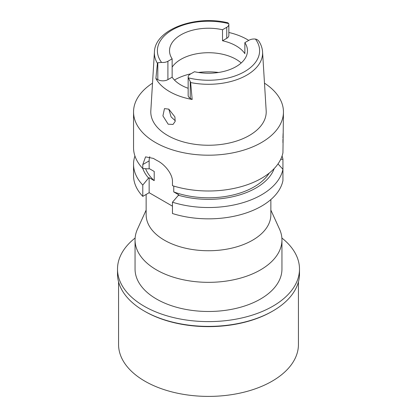 <?xml version="1.0" encoding="UTF-8"?>
<svg xmlns="http://www.w3.org/2000/svg" width="417" height="417" viewBox="0 0 417 417"><rect width="100%" height="100%" fill="white"/><g stroke="black" fill="none" stroke-linecap="round" stroke-linejoin="round"><path stroke-width="0.63" d="M190.632 82.545A54.106 31.239 180 0 0 246.728 75.164A54.106 31.239 180 0 0 246.76 75.149A54.106 31.239 180 0 0 262.569 51.953C262.329 48.315 261.172 44.838 259.087 41.523L259.186 41.69C258.305 40.24 257.054 39.365 255.439 39.057A7.136 4.118 180 0 0 249.095 40.199L244.862 42.638A38.974 22.502 0 0 1 247.474 50.733A38.974 22.502 0 0 1 236.058 66.647A38.974 22.502 0 0 1 194.478 71.729L190.246 74.174A7.136 4.118 180 0 0 188.156 77.082A7.136 4.118 180 0 0 188.275 77.833L190.246 81.492L190.246 98.355L192.174 99.47L190.632 82.545L190.246 81.492M157.814 62.764L157.428 63.374L155.885 78.521L157.814 79.631L157.814 62.764L161.561 62.409A7.136 4.118 180 0 0 167.905 61.273L172.138 58.828A38.974 22.502 0 0 1 169.526 50.733A38.974 22.502 0 0 1 180.942 34.825A38.974 22.502 0 0 1 222.522 29.737L222.522 40.757A38.974 22.502 0 0 1 244.862 53.652L244.862 42.638M172.138 67.127A38.974 22.502 180 0 1 180.942 59.313A38.974 22.502 180 0 1 241.198 62.977M228.844 32.474A54.637 31.546 180 0 1 248.73 40.407M222.522 40.757L226.754 38.312A7.136 4.118 0 0 0 228.844 35.398L228.844 24.384A7.136 4.118 180 0 1 226.754 27.298L222.522 29.737M157.428 63.374A54.106 31.239 180 0 1 154.431 51.953C154.931 29.425 195.458 14.783 227.859 22.794L228.725 23.633A7.136 4.118 180 0 1 228.844 24.384M154.431 51.953L150.824 110.75A57.713 33.318 0 0 0 185.476 142.484A57.713 33.318 0 0 0 249.309 135.489A57.713 33.318 0 0 0 266.176 110.75L262.569 51.953M192.174 99.47A55.086 31.807 180 0 1 155.885 78.521M168.171 124.198L173.013 124.443L175.156 121.441L174.916 116.922L168.807 109.145L164.47 108.608L162.917 115.884L168.171 124.198M157.814 79.631A7.136 4.118 0 0 0 167.905 79.631L172.138 77.187A38.974 22.502 0 0 0 188.156 88.284M188.156 77.082L188.156 95.446A7.136 4.118 0 0 0 190.246 98.355M172.138 77.187L172.138 58.828M175.286 120.8L171.079 116.869L168.822 109.155M168.885 109.191A39.87 23.018 0 0 0 168.828 109.489M270.857 210.09L279.536 229.162A73.449 42.404 180 0 1 281.949 239.937A73.449 42.404 180 0 1 260.437 269.924A73.449 42.404 180 0 1 180.394 279.114A73.449 42.404 180 0 1 135.051 239.937A73.449 42.404 180 0 1 137.464 229.162L146.143 210.09M146.143 194.442L146.143 214.739A62.357 36.003 0 0 0 184.637 248A62.357 36.003 0 0 0 252.593 240.197A62.357 36.003 0 0 0 270.857 214.739L270.857 199.581M142.786 196.381L142.786 185.065A74.951 43.269 180 0 1 133.549 164.256L133.549 175.573A74.951 43.269 0 0 0 142.786 196.381L149.145 192.706L149.145 177.715L148.561 178.054A67.147 38.765 180 0 1 142.776 168.525M172.461 206.17L149.145 192.706M172.461 213.514A74.951 43.269 0 0 0 261.495 206.17A74.951 43.269 0 0 0 282.94 180.608L282.94 169.297A74.951 43.269 180 0 1 261.495 194.854A74.951 43.269 180 0 1 172.461 202.198L172.461 213.514M277.998 163.923L282.94 169.297L282.94 159.221L280.688 159.357M173.753 186.065L173.753 191.924L178.82 194.848L172.461 202.198M149.776 156.683A17.988 10.383 60 0 0 149.145 160.889L149.145 168.536L154.212 171.46L154.212 180.639L149.145 177.715M142.786 185.065L148.561 178.054M133.549 164.256A74.951 43.269 180 0 1 134.931 155.989M282.069 155.989A74.951 43.269 180 0 1 282.94 159.221M173.753 191.924A64.458 37.212 0 0 0 254.078 186.894A64.458 37.212 0 0 0 269.189 173.112M274.224 168.525A67.147 38.765 180 0 1 255.981 187.994A67.147 38.765 180 0 1 178.236 195.187M264.482 83.16A74.951 43.269 180 0 1 283.451 111.928L282.94 152.758A74.951 43.269 0 0 1 261.495 178.32A74.951 43.269 0 0 1 172.461 185.664L172.461 181.692C172.747 174.124 164.767 164.48 157.668 160.863A74.951 43.269 0 0 1 153.425 158.413L145.569 156.87L142.786 164.559L142.786 168.531L148.561 168.875L149.145 168.536M283.451 111.928A74.951 43.269 180 0 1 261.495 142.525A74.951 43.269 180 0 1 179.821 151.908A74.951 43.269 180 0 1 133.549 111.928A74.951 43.269 180 0 1 152.518 83.16M133.549 111.928L133.549 147.722A74.951 43.269 0 0 0 142.786 168.531M282.94 137.959L283.117 133.461M282.94 142.687L282.94 139.283M145.596 168.703A64.458 37.212 0 0 0 154.212 180.639M281.876 238.018A90.989 52.532 180 0 1 299.489 269.08A90.989 52.532 180 0 1 272.838 306.224A90.989 52.532 180 0 1 173.68 317.613A90.989 52.532 180 0 1 117.511 269.08L117.511 273.854A90.989 52.532 0 0 0 144.162 310.999A90.989 52.532 0 0 0 272.838 310.999L272.098 311.426A89.936 51.927 180 0 1 144.902 311.426L144.162 310.999M272.098 311.426L272.838 310.999A90.989 52.532 0 0 0 299.489 273.854L299.489 269.08M117.511 269.08A90.989 52.532 180 0 1 135.124 238.018M135.051 239.937L135.051 269.08A73.449 42.404 0 0 0 180.394 308.257A73.449 42.404 0 0 0 260.437 299.067A73.449 42.404 0 0 0 281.949 269.08L281.949 239.937M118.564 281.809L118.564 344.473A89.936 51.927 0 0 0 174.082 392.449A89.936 51.927 0 0 0 272.098 381.19A89.936 51.927 0 0 0 298.436 344.473L298.436 281.809M255.439 39.057A51.114 29.508 180 0 1 244.643 71.599A51.114 29.508 180 0 1 188.275 77.833M226.754 38.312L226.754 27.298M161.561 62.409A51.114 29.508 180 0 1 172.357 29.868A51.114 29.508 180 0 1 228.725 23.633M167.905 61.273L167.905 79.631M174.447 80.038A47.965 27.694 180 0 1 174.582 79.96A47.965 27.694 180 0 1 190.944 73.767M198.409 72.469A47.965 27.694 180 0 1 218.591 72.469M149.145 160.889L142.786 164.559"/></g></svg>
